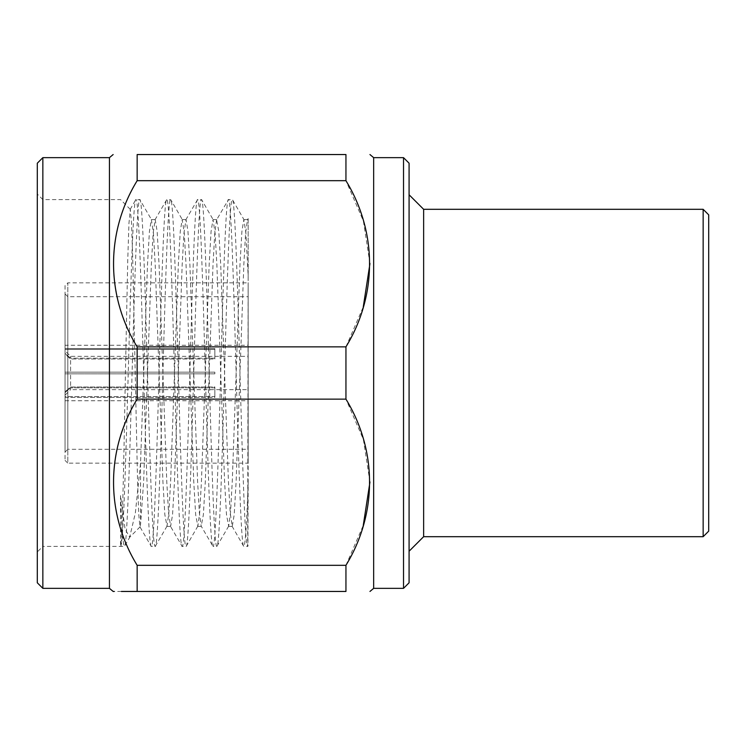 <?xml version="1.0" encoding="UTF-8"?>
<svg xmlns="http://www.w3.org/2000/svg" width="746" height="746" viewBox="0 0 746 746"><rect width="100%" height="100%" fill="white"/><g stroke="black" fill="none" stroke-linecap="round" stroke-linejoin="round"><path stroke-width="0.56" stroke-dasharray="3.73 2.8" d="M65.042 285.606L65.042 460.394L65.042 285.606L67.821 282.837L67.821 463.163L248.157 463.163L248.157 282.837L248.157 463.163M65.042 460.394L67.821 463.163L67.821 282.837L248.157 282.837M65.042 293.933L67.821 296.703L248.157 296.703L248.157 449.297L67.821 449.297L67.821 296.703L67.821 449.297L65.042 452.067L65.042 293.933L65.042 452.067M65.042 395.194L65.042 392.62L65.042 397.431L214.857 397.431L214.857 396.602L65.042 396.602L65.042 373.83L214.857 373.83L65.042 373.83L65.042 396.602L65.042 391.79L65.042 396.602L214.857 396.602L214.857 397.431L65.042 397.431L65.042 400.742L65.042 392.62L70.59 387.817L65.042 392.62L65.042 395.194L70.59 389.645L70.59 387.817L214.857 387.817L214.857 386.978L70.59 386.978L70.59 373.83L70.59 386.978L65.042 391.79L70.59 386.978L214.857 386.978L214.857 387.817L70.59 387.817L70.59 389.645L248.157 389.645L248.157 356.355L248.157 389.645M65.042 345.258L65.042 348.569L214.857 348.569L214.857 349.398L65.042 349.398L65.042 372.17L214.857 372.17L214.857 373.83L214.857 372.17L65.042 372.17L65.042 349.398L65.042 354.21L70.59 359.022L70.59 372.17L70.59 359.022L214.857 359.022L214.857 358.183L70.59 358.183L70.59 356.355L70.59 358.183L65.042 353.38L65.042 345.258L248.157 345.258L248.157 400.742L248.157 345.258M65.042 350.806L65.042 353.38L70.59 358.183L214.857 358.183L214.857 359.022L70.59 359.022L65.042 354.21L65.042 372.17L214.857 372.17L214.857 373.83L65.042 373.83L214.857 373.83L214.857 372.17L65.042 372.17L65.042 349.398L214.857 349.398L214.857 348.569L65.042 348.569L65.042 353.38L65.042 350.806L70.59 356.355L248.157 356.355M65.042 400.742L248.157 400.742M708.7 531.143L708.7 214.857M703.152 209.309L703.152 536.691M423.635 209.309L423.635 536.691M373.662 588.342L373.662 157.658M403.53 157.658L403.53 588.342M409.078 163.206L409.078 582.794M345.948 346.862L345.948 399.138L137.152 399.138L137.152 346.862L345.948 346.862L363.265 306.942M369.951 263.562L363.386 221.021L345.948 180.681L137.152 180.681L137.152 154.543L345.948 154.543L345.948 180.681M109.438 157.658L109.438 588.342M137.152 180.681C105.755 232.015 105.606 295.276 137.152 346.862M228.677 526.154L216.862 546.398C219.417 548.823 222.019 465.597 224.574 373C227.129 280.403 229.721 197.177 232.276 199.602C234.831 197.177 237.424 280.403 239.988 373C242.543 465.597 245.136 548.823 247.691 546.398L248.157 275.628L245.9 232.976L243.839 219.622L241.909 231.297L239.988 264.55L232.276 481.45L230.486 513.024L228.677 526.154L226.495 514.703L224.574 481.45L216.862 264.55L215.081 232.976L213.011 219.622L211.081 231.297L209.16 264.55L201.448 481.45L199.667 513.024L197.849 526.154L195.666 514.703L193.746 481.45L186.034 264.55L184.253 232.976L182.183 219.622L180.262 231.297L178.331 264.55L170.629 481.45L168.838 513.024L167.02 526.154L164.847 514.703L162.917 481.45L155.215 264.55L153.424 232.976L151.354 219.622L149.433 231.297L147.503 264.55L140.556 463.042L135.352 512.978L129.645 537.279L125.03 528.718L120.535 495.614C121.812 528.709 123.099 545.634 124.386 546.398C126.941 548.823 129.534 465.597 132.089 373C134.644 280.403 137.245 197.177 139.8 199.602C142.355 197.177 144.948 280.403 147.503 373C150.058 465.597 152.65 548.823 155.215 546.398C157.77 548.823 160.362 465.597 162.917 373C165.472 280.403 168.064 197.177 170.629 199.602C173.184 197.177 175.776 280.403 178.331 373C180.886 465.597 183.479 548.823 186.034 546.398C188.598 548.823 191.19 465.597 193.746 373C196.301 280.403 198.893 197.177 201.448 199.602C204.003 197.177 206.605 280.403 209.16 373C211.715 465.597 214.307 548.823 216.862 546.398L213.011 546.398C215.566 548.823 218.158 465.597 220.713 373C223.278 280.403 225.87 197.177 228.425 199.602C230.98 197.177 233.573 280.403 236.128 373C238.683 465.597 241.284 548.823 243.839 546.398C245.303 545.093 246.74 523.99 248.157 483.082L247.914 546.203M248.157 275.628L248.157 220.35L247.439 219.846L245.62 232.976L243.839 264.55L236.128 481.45L234.207 514.703L232.276 526.378L230.216 513.024L228.425 481.45L220.713 264.55L218.792 231.297L216.61 219.846L228.425 199.602L232.5 199.797L244.091 219.846M197.849 526.154L186.258 546.203L182.183 546.398C184.738 548.823 187.33 465.597 189.894 373C192.449 280.403 195.042 197.177 197.597 199.602C200.152 197.177 202.744 280.403 205.309 373C207.864 465.597 210.456 548.823 213.011 546.398L201.196 526.154L199.387 513.024L197.597 481.45L189.894 264.55L187.964 231.297L186.034 219.622L183.973 232.976L182.183 264.55L174.48 481.45L172.55 514.703L170.629 526.378L168.559 513.024L166.768 481.45L159.066 264.55L157.136 231.297L155.215 219.622L153.144 232.976L151.354 264.55L143.652 481.45L140.556 524.466L139.912 526.797L138.709 513.612L137.534 479.92L132.732 258.358L131.51 222.7L130.308 209.374L128.946 223.371L127.771 259.188L125.421 373C123.771 464.488 122.139 547.051 120.535 546.398C123.09 548.823 125.682 465.597 128.237 373C130.792 280.403 133.385 197.177 135.949 199.602C138.504 197.177 141.097 280.403 143.652 373C146.207 465.597 148.799 548.823 151.354 546.398C153.918 548.823 156.511 465.597 159.066 373C161.621 280.403 164.213 197.177 166.768 199.602C169.323 197.177 171.925 280.403 174.48 373C177.035 465.597 179.627 548.823 182.183 546.398L170.377 526.154M185.782 219.846L197.597 199.602L201.672 199.797L213.263 219.846M167.02 526.154L155.215 546.398L151.14 546.203L139.912 526.797M154.963 219.846L166.768 199.602L170.843 199.797L182.434 219.846M130.205 536.523L124.386 546.398L42.848 546.398L42.848 199.602L42.848 546.398L37.3 551.947L37.3 194.053L37.3 551.947M130.158 209.43L135.725 199.797L139.8 199.602L151.606 219.846M120.535 495.614L120.535 546.398M130.308 209.374L120.535 199.602L42.848 199.602L37.3 194.053M232.025 526.154L243.616 546.203L247.691 546.398L248.157 545.578M37.3 163.206L37.3 582.794M42.848 157.658L42.848 588.342M65.042 373.83L65.042 391.79L65.042 373.83M137.152 565.319L345.948 565.319L345.948 591.457L137.152 591.457L137.152 565.319C105.606 513.733 105.755 450.472 137.152 399.138M345.948 565.319L363.265 525.398M369.951 482.019L363.386 439.469L345.948 399.138M121.384 591.457L114.222 591.457M140.556 463.042L140.556 524.466M216.61 219.846L214.801 232.976L213.011 264.55L205.309 481.45L203.378 514.703L201.196 526.154M248.157 483.082L248.157 218.587M248.157 449.297L248.157 296.703M214.857 358.183L214.857 348.569L214.857 358.183M214.857 349.398L214.857 359.022L214.857 349.398M214.857 387.817L214.857 397.431L214.857 387.817M214.857 396.602L214.857 386.978L214.857 396.602M140.071 526.853L129.645 537.279M243.839 219.622L247.691 219.622M228.425 526.378L232.276 526.378M213.011 219.622L216.862 219.622M197.597 526.378L201.448 526.378M182.183 219.622L186.034 219.622M166.768 526.378L170.629 526.378M151.354 219.622L155.215 219.622M248.166 218.597L247.439 219.846"/><path stroke-width="1.12" d="M703.152 209.309L708.7 214.857L708.7 531.143L703.152 536.691L703.152 209.309L423.635 209.309L409.078 194.762M703.152 536.691L423.635 536.691L423.635 209.309M369.951 154.543L373.662 157.658L373.662 588.342L403.53 588.342L403.53 157.658L409.078 163.206L409.078 582.794L403.53 588.342M363.265 306.942L369.951 263.562M345.948 154.543C377.42 154.543 377.42 154.543 345.948 154.543C377.42 154.543 377.42 154.543 345.948 154.543L137.152 154.543L137.152 180.681L345.948 180.681L345.948 154.543M345.948 180.681C377.345 232.015 377.495 295.276 345.948 346.862L137.152 346.862L137.152 399.138L345.948 399.138L345.948 346.862M42.848 588.342L42.848 157.658L37.3 163.206L37.3 582.794L42.848 588.342L109.438 588.342L109.438 157.658L113.15 154.543M137.152 346.862C105.755 295.528 105.606 232.267 137.152 180.681M137.152 154.543C105.68 154.543 105.68 154.543 137.152 154.543C105.68 154.543 105.68 154.543 137.152 154.543M137.152 591.457C105.68 591.457 105.68 591.457 137.152 591.457L345.948 591.457L345.948 565.319L137.152 565.319L137.152 591.457L121.384 591.457M363.265 525.398L369.951 482.019M345.948 591.457C377.42 591.457 377.42 591.457 345.948 591.457C377.42 591.457 377.42 591.457 345.948 591.457M114.222 591.457L113.15 591.457L109.438 588.342M345.948 399.138C377.345 450.472 377.495 513.733 345.948 565.319M137.152 565.319C105.755 513.985 105.606 450.724 137.152 399.138M423.635 536.691L409.078 551.238M42.848 157.658L109.438 157.658M373.662 588.342L369.951 591.457M373.662 157.658L403.53 157.658"/></g></svg>
